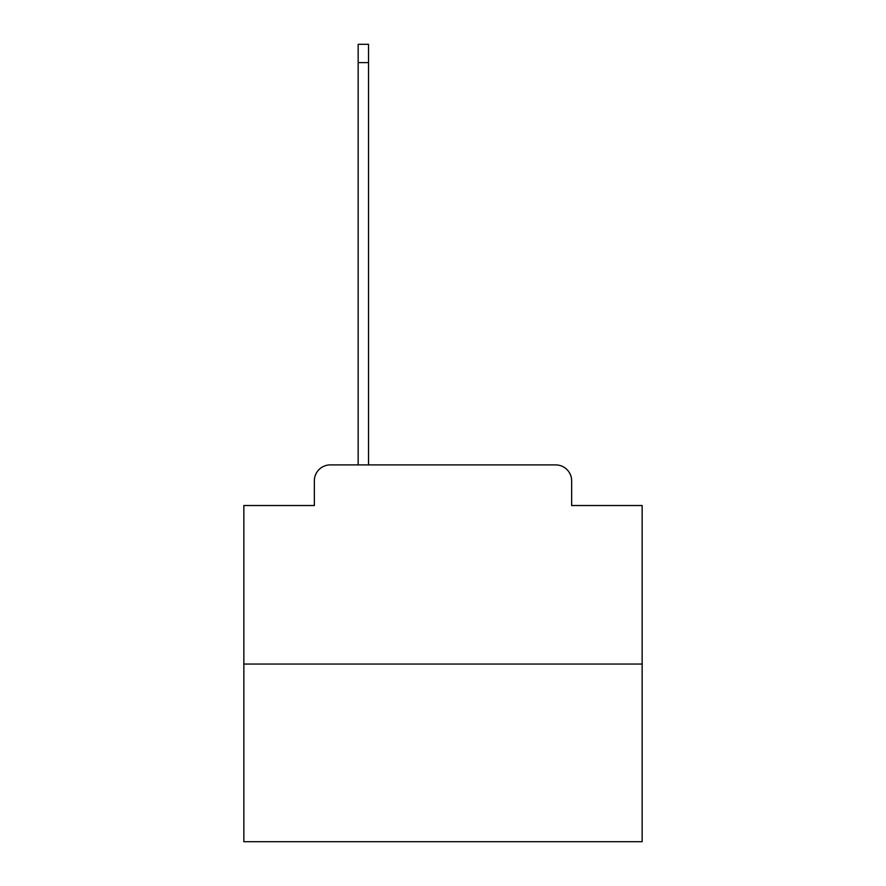 <?xml version="1.0" encoding="UTF-8"?>
<svg xmlns="http://www.w3.org/2000/svg" width="886" height="886" viewBox="0 0 886 886"><rect width="100%" height="100%" fill="white"/><g stroke="black" fill="none" stroke-linecap="round" stroke-linejoin="round"><path stroke-width="1.33" d="M314.353 480.843L314.353 505.529L314.353 480.843A15.937 15.937 0 0 1 330.279 464.906L358.165 464.906L358.165 44.3L368.521 44.3L368.521 464.906L380.869 464.906M642.151 664.057L243.849 664.057L243.849 841.7L642.151 841.7L642.151 505.529L571.647 505.529L571.647 480.843A15.937 15.937 0 0 0 555.721 464.906L330.279 464.906M243.849 664.057L243.849 505.529L314.353 505.529M505.131 464.906L555.721 464.906M571.647 505.529L571.647 480.843M358.165 62.618L368.521 62.618"/></g></svg>
